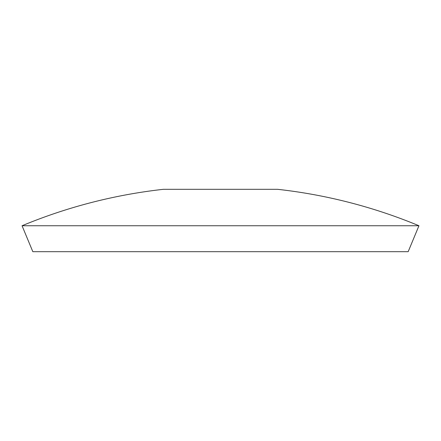 <?xml version="1.0" encoding="UTF-8"?>
<svg xmlns="http://www.w3.org/2000/svg" width="441" height="441" viewBox="0 0 441 441"><rect width="100%" height="100%" fill="white"/><g stroke="black" fill="none" stroke-linecap="round" stroke-linejoin="round"><path stroke-width="0.66" d="M418.95 225.748L408.173 251.684L32.827 251.684L22.05 225.748L418.95 225.748A517.133 517.133 0 0 0 277.598 189.316L163.402 189.316A517.133 517.133 0 0 0 22.05 225.748"/></g></svg>
